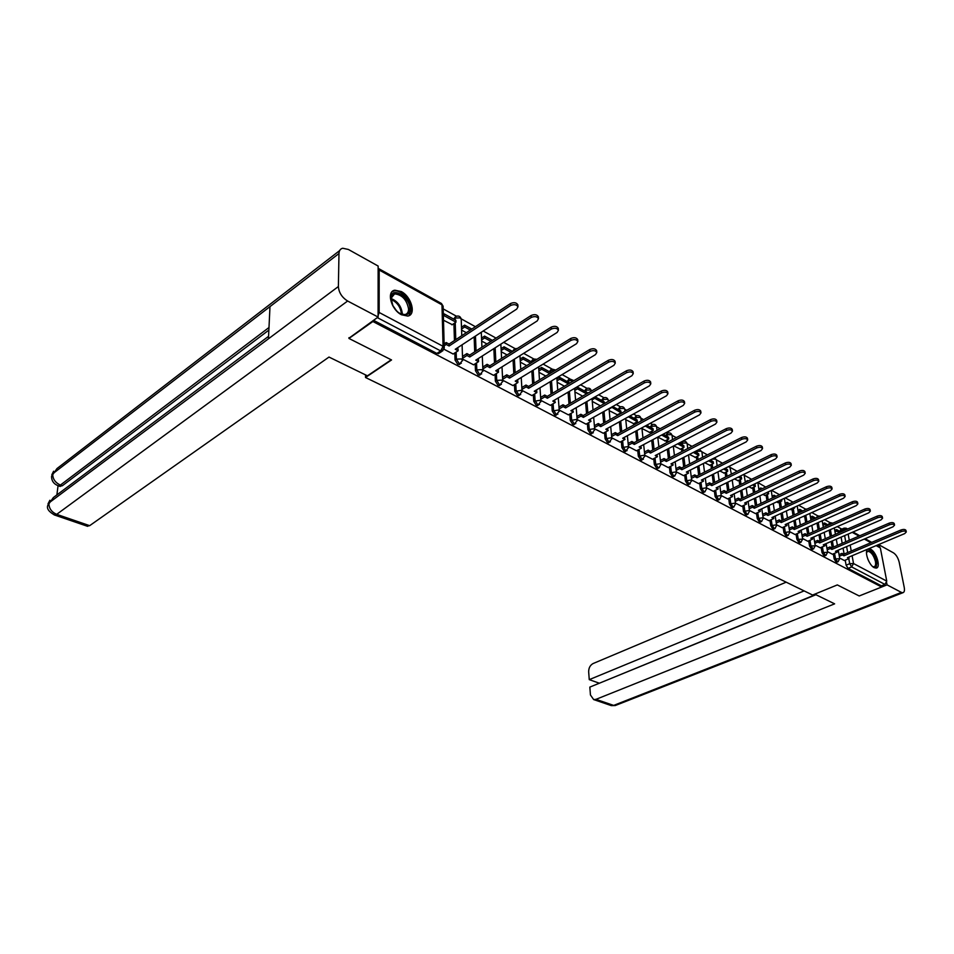 <?xml version="1.0" encoding="UTF-8"?>
<svg xmlns="http://www.w3.org/2000/svg" width="954" height="954" viewBox="0 0 954 954"><rect width="100%" height="100%" fill="white"/><g stroke="black" fill="none" stroke-linecap="round" stroke-linejoin="round"><path stroke-width="1.43" d="M833.295 553.857L834.178 558.925L836.145 562.18L836.968 562.192M821.12 547.405L822.002 552.533L823.994 555.824L824.84 555.824M808.706 540.835L809.576 546.022L811.592 549.337L812.474 549.349M796.053 534.121L796.9 539.368L798.939 542.719L799.857 542.731M783.127 527.276L783.961 532.582L786.024 535.969L786.978 535.969M769.938 520.288L770.76 525.654L772.847 529.088L773.837 529.076M756.474 513.145L757.273 518.582L759.396 522.053L760.421 522.041M742.725 505.858L743.5 511.356L745.658 514.862L746.72 514.85M728.677 498.417L729.44 503.974L731.623 507.528L732.732 507.504M714.331 490.809L715.071 496.438L717.277 500.027L718.445 500.003M699.676 483.034L700.391 488.734L702.633 492.371L703.837 492.336M684.686 475.08L685.389 480.864L687.655 484.537L688.907 484.501M669.374 466.959L670.054 472.814L672.343 476.535L673.655 476.487M653.705 458.647L654.361 464.586L656.686 468.354L658.057 468.295M637.689 450.145L638.309 456.167L640.671 459.983L642.102 459.911M621.304 441.44L621.889 447.557L624.286 451.409L625.776 451.325M604.526 432.532L605.086 438.733L607.519 442.644L609.069 442.549M587.366 423.421L587.891 429.717L590.359 433.665L591.981 433.557M569.788 414.084L570.277 420.476L572.782 424.482L574.475 424.363M551.782 404.508L552.235 411.007L554.775 415.062L556.54 414.93M533.334 394.706L533.751 401.312L536.327 405.426L538.175 405.271M514.433 384.665L514.814 391.367L517.426 395.54L519.358 395.361M495.066 374.35L495.388 381.183L498.048 385.404L500.075 385.213M475.199 363.784L475.474 370.736L478.169 375.017L480.291 374.803M454.819 352.932L455.046 360.016L457.789 364.356L460.007 364.118M401.288 291.554L394.884 290.195C386.167 291.22 391.092 309.74 401.491 314.772L407.728 316.06C416.457 314.963 411.603 296.706 401.288 291.554M867.591 549.218C864.169 551.639 869.011 565.257 874.15 567.642L876.13 568.107C881.15 567.892 876.523 552.02 870.656 549.218L868.772 548.717M841.822 529.124L837.29 526.62M829.527 524.628L829.992 522.601L824.685 519.668M817.363 517.414L817.936 515.947L811.818 512.548M805.045 509.985L805.653 509.162L798.689 505.298M792.989 502.15L785.261 497.881M779.49 494.685L771.559 490.308M765.692 487.065L757.75 482.474M751.597 479.29L744.323 475.271M737.192 471.324L730.478 467.615M722.464 463.191L716.335 459.804M707.403 454.867L701.882 451.814M692.008 446.365L687.119 443.67M676.243 437.659L672.033 435.334M667.907 433.044L666.655 432.353M660.12 428.751L656.614 426.808M652.441 424.506L650.258 423.302M643.616 419.629L640.849 418.102M636.628 415.765L633.468 414.024M626.706 410.292L624.715 409.183M620.458 406.833L616.272 404.52M609.403 400.728L608.211 400.072M603.906 397.687L598.659 394.789M586.972 388.338L580.604 384.82M569.645 378.762L562.097 374.588M551.901 368.959L543.124 364.106M533.727 358.919L523.663 353.362M515.112 348.627L503.688 342.331M496.032 338.098L483.201 331.002M475.402 326.697L461.164 318.827M456.417 316.203L443.193 308.905M876.953 545.271L880.339 547.942L886.755 581.129L884.93 584.42L881.401 585.828L848.07 568.405L846.115 565.185L845.22 560.177M844.123 554.047L843.062 548.097M842.203 543.303L841.094 537.138M840.092 531.521L843.574 529.804L844.087 528.146L846.162 528.182L847.212 529.184M348.937 338.443L391.545 359.956L365.513 377.498L812.605 595.034L837.326 584.921L859.208 595.964L881.627 587.02L372.895 321.51L348.937 338.443L348.949 337.68M881.401 585.828L881.627 587.02M378.094 315.738L379.155 312.483L379.179 270.03L378.142 268.372M372.895 320.735L372.895 321.51M443.98 349.247L453.162 354.017M443.503 320.234L452.268 324.658M462.583 359.062L473.589 364.81M482.879 369.782L493.516 375.316M502.686 380.229L512.942 385.571M521.981 390.413L531.891 395.576M540.823 400.358L550.375 405.331M559.199 410.053L568.417 414.859M577.134 419.522L586.042 424.16M594.652 428.763L603.25 433.247M611.752 437.791L620.052 442.119M609.212 410.637L617.417 414.799M628.459 446.603L636.473 450.789M625.776 419.665L633.683 423.683M644.797 455.225L652.536 459.256M641.959 428.501L649.602 432.377M660.752 463.644L668.229 467.543M658.868 446.806L657.771 437.087L665.153 440.867M676.35 471.872L683.577 475.641M673.774 445.864L680.381 449.167M691.614 479.934L698.59 483.606L703.444 481.162L701.405 480.077L761.089 450.467L762.556 448.595C761.602 447.128 759.658 446.913 756.737 447.951L696.992 477.727L694.929 476.63L694.715 474.913L691.209 476.666M689.456 454.414L695.263 457.3M706.544 487.804L713.27 491.322M704.791 462.773L709.836 465.254M721.141 495.52L727.652 498.906M719.781 470.954L724.098 473.041M735.439 503.056L741.711 506.335M734.449 478.956L738.062 480.661M749.427 510.438L755.496 513.598M748.783 486.778L751.74 488.126M763.128 517.664L768.984 520.717M762.818 494.434L765.132 495.436M776.532 524.748L782.197 527.693M776.556 501.935L778.261 502.591M795.147 534.562L789.673 531.676M790.007 509.269L791.116 509.615M802.541 538.473L807.823 541.264L812.558 539.153L810.828 538.223L868.796 512.811L870.346 511.129C869.559 509.961 867.818 509.818 865.147 510.688L807.108 536.255L805.367 535.325L805.104 533.703L801.992 535.087M815.157 545.128L820.249 547.787M827.523 551.65L832.448 554.25L837.147 552.211L835.489 551.329L892.992 526.811L894.554 525.165C893.791 524.068 892.109 523.937 889.486 524.772L831.912 549.432L830.23 548.538L829.956 546.952L826.927 548.252M832.198 547.596L831.125 541.455M830.266 536.565L829.145 530.197M828.239 525.01L831.363 523.818M820.035 541.013L818.949 534.669M818.091 529.673L816.97 523.09M807.621 534.3L806.535 527.741M805.689 522.637L804.604 516.102M794.968 527.431L793.871 520.657M793.024 515.446L792.011 509.197M782.053 520.431L780.944 513.419M780.11 508.088L779.179 502.174M768.864 513.276L767.767 506.025M766.933 500.576L766.086 494.995M755.413 505.966L754.304 498.465M753.481 492.884L752.706 487.661M741.675 498.501L740.566 490.726M739.744 485.014L739.064 480.172M727.64 490.869L726.531 482.807M725.732 476.952L725.123 472.54M713.306 483.058L712.209 474.71M711.41 468.712L710.885 464.729M698.662 475.08L697.565 466.423M696.79 460.269L696.337 456.751M695.764 452.184L697.028 450.526M683.696 466.911L682.611 457.932M681.848 451.612L681.478 448.607M680.917 444.027L682.945 441.44C685.115 440.867 686.522 441.642 687.142 443.765L686.475 442.978L682.193 443.157L682.396 444.838M668.396 458.564L667.323 449.227M666.572 442.739L666.286 440.271M665.761 435.692L667.812 433.08C670.018 432.496 671.425 433.283 672.057 435.441L671.366 434.63L667.037 434.797L667.24 436.503M652.763 450.014L651.701 440.319M650.974 433.653L650.759 431.745M650.258 427.165L652.333 424.542C654.575 423.946 656.006 424.733 656.638 426.927L655.923 426.092L651.546 426.271L651.725 427.976M636.771 441.261L635.722 431.172M635.018 424.315L634.887 423.027M634.41 418.46L636.509 415.813C638.775 415.193 640.229 416.004 640.861 418.234L640.122 417.363L635.698 417.542L635.877 419.259M620.41 432.293L619.384 421.799M618.705 414.74L618.645 414.119M618.192 409.54L620.327 406.881C622.628 406.249 624.107 407.072 624.739 409.338L623.976 408.431L619.492 408.61L619.659 410.351M603.667 423.099L602.678 412.176M601.616 400.43L603.775 397.746C606.112 397.102 607.603 397.925 608.247 400.239L607.448 399.297L602.904 399.476L603.071 401.229M586.543 413.69L585.577 402.29M584.635 391.092L586.829 388.397C589.202 387.729 590.717 388.576 591.361 390.937L590.526 389.947L585.935 390.126L586.09 391.891M569.001 404.031L568.083 392.154M567.272 381.552L569.478 378.833L573.903 380.646M551.054 394.133L550.184 381.719M549.48 371.774L551.722 369.031L555.765 370.045M532.666 383.973L531.843 370.999M531.259 361.757L533.536 359.002L536.923 359.312M513.824 373.551L513.073 359.98M512.596 351.454L514.898 348.723L517.271 348.508M494.518 362.842L493.838 348.627M474.722 351.835L474.138 336.929M454.438 340.53L453.913 323.561M453.77 319.161L456.155 316.323C458.838 315.512 460.52 316.466 461.211 319.173L460.102 317.873L455.082 318.052L455.141 319.912M365.525 374.886L365.513 377.498M839.639 558.042L844.385 560.523M829.73 522.72L828.215 524.831M817.661 516.078L816.099 517.974M805.355 509.293L803.793 510.557M695.74 451.194L695.74 451.981M682.515 441.666L680.906 443.825M667.359 433.331L665.737 435.489M651.856 424.804L650.234 426.975M636.02 416.087L634.386 418.257M619.802 407.179L618.18 409.338M603.226 398.056L601.592 400.227M586.257 388.731L584.623 390.89M568.882 379.191L567.248 381.338M551.102 369.413L549.468 371.559M532.881 359.408L531.247 361.542M514.218 349.152L512.584 351.287M495.09 338.658L493.695 339.624M455.368 316.847L453.758 318.946M843.825 528.254L840.569 529.673L840.057 531.342M373.503 320.294L436.872 353.421L439.186 353.147M461.581 330.096L466.327 332.684M481.663 341.055L486.969 343.953M501.244 351.728L507.087 354.924M520.335 362.15L526.691 365.62M538.974 372.322L545.807 376.043M557.16 382.244L564.458 386.215M574.928 391.927L582.644 396.148M592.267 401.395L600.4 405.832M453.102 354.065L458.123 350.786L455.261 349.271L516.746 309.06L517.974 306.806C516.543 304.481 514.087 304.052 510.605 305.507L510.497 303.551C513.979 302.084 516.436 302.513 517.867 304.839L517.891 305.316M458.123 350.786L458.051 348.878L456.847 348.234M510.605 305.507L449.107 346.004L446.222 344.466L446.174 342.546L444.135 343.893M444.182 345.813L446.222 344.466M451.969 324.861L455.952 322.19L455.893 320.317L444.147 313.866L443.348 314.415M455.952 322.19L444.194 315.738L444.147 313.866M443.395 316.287L444.194 315.738M510.497 303.551L449.06 344.084L446.174 342.546M449.06 344.084L449.107 346.004M391.223 359.789L367.445 375.816L328.999 357.058L89.664 525.666L87.029 526.131M338.98 253.525L269.982 306.616L268.456 338.801L338.384 286.534L338.98 253.525C339.111 250.58 340.351 248.827 342.713 248.243L348.365 249.459L378.142 266.047L378.094 317.05L348.949 338.217M338.384 286.534C338.861 292.604 341.949 297.433 347.638 301.023L378.094 317.05M58.051 485.729L56.882 494.923M268.873 330.108L62.32 485.741L59.685 486.278M268.575 336.309L53.376 497.547L47.748 505.453C46.567 508.637 48.881 511.833 54.676 515.053L54.139 514.886M339.636 250.616L56.954 468.593L51.564 476.38C51.54 480.911 53.806 484.048 58.337 485.801L57.812 485.622M814.764 594.151L834.631 603.846L595.976 699.342L613.649 705.411L901.411 592.41L887.053 584.862L859.387 595.904M786.179 582.178L593.149 663.519C590.168 665.165 588.666 667.943 588.666 671.854L589.262 679.642L804.115 590.896M901.411 592.41L902.83 592.732C904.309 592.351 904.774 590.586 904.237 587.437L899.217 562.311C898.108 557.899 896.223 554.775 893.576 552.915L879.349 544.996L879.695 546.809M886.624 582.62L887.053 584.862M815.932 594.724L589.834 687.107L590.443 694.989L593.674 699.58L595.976 699.342M815.622 594.569L599.04 683.35M599.017 683.1L589.262 679.642M879.349 544.996L877.704 545.688M393.024 306.162L390.866 297.469C391.748 285.818 410.28 297.159 409.91 308.941C409.063 315.619 405.188 316.776 398.283 312.423L395.707 309.978M400.322 313.783L404.89 314.593C407.322 314.009 408.562 312.137 408.598 308.989C406.762 299.711 402.099 294.679 394.61 293.88L390.973 298.375L390.985 300.522M396.745 311.076L392.332 304.815M408.896 315.702L411.305 309.692C411.544 300.939 400.716 289.205 393.954 290.97L392.046 291.745M866.47 552.604L866.709 551.746C870.108 549.194 873.327 552.426 876.356 561.417C876.988 566.318 875.76 568.035 872.66 566.569L873.912 566.783C875.45 566.39 875.951 564.613 875.438 561.453C873.721 555.311 871.205 551.913 867.901 551.269L866.47 552.569M875.987 568.119L877.084 561.799C874.949 554.179 871.837 549.969 867.746 549.17L867.639 549.194M473.53 364.845L478.55 361.649L475.772 360.171L537.221 320.914L538.461 318.672C537.078 316.43 534.669 316.024 531.235 317.455L531.116 315.5C534.55 314.081 536.947 314.486 538.342 316.728L538.366 317.157M478.55 361.649L478.479 359.753L477.358 359.157M531.235 317.455L469.773 356.987L466.959 355.484L466.888 353.576L462.487 356.426M462.547 358.334L466.959 355.484M471.813 329.07L464.622 325.123L461.486 327.21M470.31 330.06L464.681 326.983L464.622 325.123M461.545 329.07L464.681 326.983M531.116 315.5L469.702 355.079L466.888 353.576M469.702 355.079L469.773 356.987M493.456 375.363L498.477 372.227L495.758 370.784L557.148 332.445L558.424 330.239C557.076 328.069 554.715 327.687 551.329 329.07L551.185 327.15C554.572 325.755 556.933 326.149 558.269 328.307L558.305 328.701M498.477 372.227L498.382 370.355L497.344 369.794M551.329 329.07L489.915 367.684L487.172 366.229L487.089 364.333L482.772 367.063M482.843 368.948L487.172 366.229M492.455 340.423L484.584 336.094L481.531 338.086M490.952 341.389L484.668 337.943L484.584 336.094M481.615 339.922L484.668 337.943M551.185 327.15L489.831 365.799L487.089 364.333M489.831 365.799L489.915 367.684M512.882 385.607L517.891 382.554L515.243 381.147L576.562 343.678L577.85 341.508C576.55 339.409 574.236 339.04 570.886 340.399L570.731 338.479C574.069 337.132 576.395 337.501 577.695 339.588L577.73 339.934M517.891 382.554L517.783 380.682L516.829 380.181M570.886 340.399L509.555 378.118L506.872 376.699L506.777 374.815L502.543 377.438M502.639 379.31L506.872 376.699M512.56 351.477L504.058 346.803L501.088 348.687M511.058 352.42L504.153 348.627L504.058 346.803M501.172 350.523L504.153 348.627M570.731 338.479L509.448 376.246L506.777 374.815M509.448 376.246L509.555 378.118M531.831 395.612L536.84 392.619L534.252 391.247L595.475 354.626L596.799 352.479C595.534 350.464 593.245 350.106 589.954 351.43L589.787 349.534C593.078 348.21 595.356 348.568 596.62 350.583L596.644 350.893M536.84 392.619L536.72 390.77L535.838 390.305M589.954 351.43L528.695 388.302L526.083 386.907L525.976 385.046L521.814 387.562M521.933 389.423L526.083 386.907M532.165 362.246L523.054 357.237L520.157 359.038M530.662 363.176L523.162 359.062L523.054 357.237M520.264 360.862L523.162 359.062M589.787 349.534L528.588 386.442L525.976 385.046M528.588 386.442L528.695 388.302M550.315 405.367L555.323 402.445L552.807 401.109L613.923 365.299L615.258 363.176C614.03 361.232 611.788 360.898 608.533 362.186L608.354 360.302C611.609 359.014 613.839 359.348 615.068 361.304L615.091 361.578M555.323 402.445L554.381 400.179M608.533 362.186L547.381 398.223L544.829 396.864L544.71 395.028L540.632 397.436M540.751 399.285L544.829 396.864M551.269 372.752L541.586 367.433L538.76 369.15M549.778 373.658L541.705 369.234L541.586 367.433M538.879 370.951L541.705 369.234M608.354 360.302L547.25 396.375L544.71 395.028M547.25 396.375L547.381 398.223M568.369 414.895L573.366 412.033L570.897 410.721L631.906 375.709L633.253 373.61C632.061 371.726 629.867 371.416 626.647 372.668L626.456 370.796C629.664 369.544 631.87 369.854 633.062 371.75L633.086 372M573.366 412.033L572.483 409.815M626.647 372.668L565.615 407.907L563.122 406.595L562.991 404.758L558.984 407.084M559.116 408.908L563.122 406.595M569.812 383.055L559.676 377.379L556.933 379.012M568.417 383.878L559.807 379.167L559.676 377.379M557.064 380.801L559.807 379.167M626.456 370.796L565.472 406.082L562.991 404.758M565.472 406.082L565.615 407.907M585.983 424.184L590.979 421.394L588.57 420.118L649.435 385.857L650.807 383.794C649.65 381.97 647.492 381.66 644.32 382.888L644.117 381.04C647.289 379.811 649.447 380.109 650.604 381.946L650.628 382.16M590.979 421.394L590.144 419.223M644.32 382.888L583.407 417.363L580.974 416.075L580.831 414.263L576.896 416.504M577.039 418.317L580.974 416.075M587.318 393.442L587.235 392.523L577.349 387.085L574.666 388.66M586.603 393.859L577.492 388.862L577.349 387.085M574.809 390.424L577.492 388.862M644.117 381.04L583.252 415.55L580.831 414.263M583.252 415.55L583.407 417.363M603.19 433.271L608.175 430.528L605.826 429.288L666.548 395.755L667.943 393.728C666.81 391.951 664.688 391.665 661.551 392.869L661.337 391.033C664.473 389.828 666.596 390.114 667.717 391.891L667.74 392.082M608.175 430.528L607.4 428.418M661.551 392.869L600.781 426.605L598.408 425.341L598.253 423.54L594.378 425.699M594.533 427.499L598.408 425.341M604.419 403.554L604.264 401.884L595.093 396.84M604.347 403.59L594.747 398.331L594.64 397.091M592.136 399.833L594.747 398.331M661.337 391.033L600.615 424.804L598.253 423.54M600.615 424.804L600.781 426.605M620.005 442.143L624.977 439.46L622.676 438.244L683.255 405.426L684.662 403.423C683.565 401.706 681.466 401.431 678.377 402.6L678.151 400.775C681.239 399.607 683.338 399.881 684.423 401.598L684.447 401.765M624.977 439.46L624.25 437.385M678.377 402.6L617.751 435.62L615.437 434.392L615.27 432.603L611.466 434.678M611.633 436.467L615.437 434.392M617.131 414.954L621.066 412.772L620.899 411.031L612.706 406.523M621.066 412.772L611.586 407.167M609.057 409.027L611.621 407.585M678.151 400.775L617.584 433.831L615.27 432.603M617.584 433.831L617.751 435.62M636.425 450.813L641.386 448.177L639.144 446.985L699.556 414.859L700.975 412.879C699.914 411.222 697.851 410.959 694.798 412.104L694.56 410.292C697.612 409.159 699.676 409.409 700.737 411.079L700.761 411.222M641.386 448.177L640.718 446.162M694.798 412.104L634.327 444.433L632.073 443.228L631.882 441.452L628.149 443.467M628.328 445.232L632.073 443.228M633.408 423.838L637.344 421.692L637.153 419.963L629.914 415.98M637.344 421.692L628.436 416.803M694.56 410.292L634.148 442.656L631.882 441.452M634.148 442.656L634.327 444.433M652.488 459.279L657.425 456.704L655.243 455.547L715.488 424.077L716.919 422.121C715.882 420.511 713.854 420.273 710.825 421.382L710.587 419.593C713.604 418.472 715.631 418.723 716.669 420.332L716.692 420.464M657.425 456.704L656.805 454.724M710.825 421.382L650.533 453.043L648.326 451.862L648.136 450.109L644.451 452.041M644.642 453.806L648.326 451.862M649.328 432.52L653.24 430.421L653.049 428.704L646.717 425.222M653.24 430.421L645.238 426.021M710.587 419.593L650.342 451.29L648.136 450.109M650.342 451.29L650.533 453.043M668.182 467.567L673.107 465.039L670.972 463.906L731.038 433.08L732.481 431.148C731.468 429.598 729.476 429.36 726.483 430.445L726.232 428.668C729.226 427.583 731.217 427.809 732.231 429.372L732.243 429.491M673.107 465.039L672.534 463.107M726.483 430.445L666.369 461.462L664.211 460.305L664.008 458.564L660.395 460.436M660.585 462.177L664.211 460.305M664.89 441.01L668.79 438.947L668.599 437.242L663.125 434.237M668.79 438.947L661.647 435.024M726.232 428.668L666.166 459.709L664.008 458.564M666.166 459.709L666.369 461.462M683.529 475.664L688.442 473.184L686.355 472.075L746.231 441.869L747.697 439.973C746.708 438.458 744.74 438.232 741.795 439.305L741.532 437.54C744.478 436.467 746.445 436.693 747.435 438.208L747.447 438.303M688.442 473.184L687.906 471.288M741.795 439.305L681.86 469.69L679.737 468.557L679.534 466.828L675.969 468.641M676.183 470.37L679.737 468.557M680.107 449.31L684.006 447.295L683.803 445.601L679.153 443.05M684.006 447.295L677.686 443.825M741.532 437.54L681.645 467.961L679.534 466.828M681.645 467.961L681.86 469.69M756.737 447.951L756.474 446.21C759.396 445.16 761.328 445.375 762.294 446.842L762.306 446.925M703.444 481.162L702.955 479.302M691.423 478.383L694.929 476.63M695.001 457.431L698.888 455.452L698.674 453.782L694.822 451.659M698.888 455.452L693.355 452.423M756.474 446.21L696.778 476.022L694.715 474.913M696.778 476.022L696.992 477.727M713.234 491.334L718.124 488.961L716.12 487.899L775.602 458.874L777.093 457.026C776.151 455.595 774.243 455.392 771.357 456.417L771.082 454.676C773.968 453.663 775.876 453.865 776.818 455.285L776.83 455.356M718.124 488.961L717.67 487.136M771.357 456.417L711.815 485.61L709.788 484.537L709.561 482.831L706.115 484.525M706.342 486.23L709.788 484.537M709.573 465.385L713.449 463.441L713.222 461.784L710.134 460.078M713.449 463.441L708.667 460.818M771.082 454.676L711.589 483.905L709.561 482.831M711.589 483.905L711.815 485.61M785.655 464.681L785.369 462.964C788.219 461.963 790.103 462.153 791.021 463.549L791.295 465.266C790.389 463.882 788.505 463.692 785.655 464.681L726.304 493.313L724.324 492.252L724.098 490.571L720.699 492.216M727.604 498.93L732.481 496.593L730.525 495.543L789.805 467.09L791.295 465.266M732.481 496.593L732.064 494.804M720.926 493.898L724.324 492.252M723.836 473.172L727.699 471.264L727.473 469.618L725.112 468.319M727.699 471.264L723.645 469.034M785.369 462.964L726.077 491.62L724.098 490.571M726.077 491.62L726.304 493.313M799.631 472.779L799.345 471.061C802.159 470.095 804.019 470.274 804.902 471.622L805.2 473.327C804.305 471.98 802.445 471.801 799.631 472.779L740.495 500.85L738.551 499.813L738.313 498.143L734.974 499.729M741.675 506.347L746.541 504.058L744.621 503.044L803.697 475.128L805.2 473.327M746.541 504.058L746.159 502.317M735.212 501.41L738.551 499.813M733.709 473.041L731.372 473.971M737.8 480.792L741.652 478.92L741.425 477.274L739.755 476.368M741.652 478.92L738.301 477.072M799.345 471.061L740.256 499.169L738.313 498.143M740.256 499.169L740.495 500.85M813.309 480.685L813.011 478.991C815.801 478.037 817.626 478.216 818.496 479.516L818.794 481.21C817.924 479.91 816.099 479.731 813.309 480.685L754.375 508.232L752.479 507.218L752.241 505.548L748.938 507.099M755.449 513.622L760.29 511.368L758.418 510.378L817.28 482.986L818.794 481.21M760.29 511.368L759.944 509.663M749.188 508.768L752.479 507.218M748.127 480.959L745.241 481.531M751.478 488.245L755.318 486.409L755.079 484.787L754.077 484.238M747.435 481.293L747.316 480.518M755.318 486.409L752.634 484.93M813.011 478.991L754.137 506.562L752.241 505.548M754.137 506.562L754.375 508.232M826.677 488.436L826.391 486.743C829.145 485.813 830.946 485.98 831.793 487.255L832.103 488.937C831.244 487.661 829.443 487.494 826.677 488.436L767.97 515.446L766.122 514.468L765.871 512.811L762.616 514.313M768.948 520.741L773.766 518.535L771.929 517.557L830.576 490.678L832.103 488.937M773.766 518.535L773.455 516.853M762.866 515.959L766.122 514.468M762.234 488.722L760.863 487.959L758.812 488.937M764.881 495.555L768.697 493.755L768.101 491.942M761.053 489.271L760.863 487.959M768.697 493.755L766.646 492.634M826.391 486.743L767.72 513.801L765.871 512.811M767.72 513.801L767.97 515.446M839.782 496.008L839.472 494.339C842.203 493.421 843.98 493.588 844.815 494.816L845.125 496.485C844.29 495.257 842.513 495.09 839.782 496.008L781.29 522.53L779.466 521.564L779.215 519.918L776.019 521.373M782.161 527.717L786.967 525.547L785.166 524.593L843.586 498.215L845.125 496.485M786.704 523.913L786.967 525.547M776.27 523.019L779.466 521.564M776.031 496.307L774.111 495.257L772.12 496.187M774.588 496.986L774.111 495.257M777.999 502.722L781.815 500.945L780.372 500.158M781.815 500.945L781.6 499.586M772.37 497.797L774.362 496.855M839.472 494.339L781.028 520.896L779.215 519.918M781.028 520.896L781.29 522.53M852.602 503.426L852.292 501.768C854.987 500.874 856.74 501.029 857.551 502.221L857.873 503.879C857.05 502.686 855.297 502.531 852.602 503.426L794.336 529.458L792.547 528.516L792.285 526.882L789.137 528.301M795.099 534.538L799.893 532.415L798.128 531.473L856.322 505.584L857.873 503.879M799.893 532.415L799.631 530.806M789.399 529.923L792.547 528.516M789.554 503.736L787.11 502.388L785.154 503.295M788.111 504.404L787.11 502.388M790.866 509.734L794.658 507.993L793.811 507.528M794.658 507.993L794.527 507.194M785.404 504.893L787.36 503.986M852.292 501.768L794.074 527.836L792.285 526.882M794.074 527.836L794.336 529.458M865.147 510.688L864.837 509.054C867.508 508.172 869.237 508.315 870.036 509.484L870.346 511.129M812.558 539.153L812.295 537.579M802.254 536.697L805.367 535.325M802.779 511.01L799.834 509.388L797.914 510.271M801.348 511.666L800.096 510.974L799.834 509.388M803.459 516.603L806.965 514.743M798.176 511.845L800.096 510.974M864.837 509.054L806.845 534.634L805.104 533.703M806.845 534.634L807.108 536.255M877.441 517.807L877.12 516.174C879.767 515.315 881.484 515.446 882.259 516.591L882.581 518.225C881.794 517.08 880.089 516.949 877.441 517.807L819.641 542.909L817.924 541.991L817.65 540.393L814.585 541.729M820.225 547.799L824.983 545.748L823.278 544.841L881.019 519.882L882.581 518.225M824.983 545.748L824.721 544.221M814.859 543.327L817.924 541.991M815.742 518.129L812.319 516.257L810.435 517.092M814.311 518.773L812.581 517.819L812.319 516.257M810.697 518.666L812.581 517.819M877.12 516.174L819.367 541.3L817.65 540.393M819.367 541.3L819.641 542.909M889.486 524.772L889.164 523.162C891.775 522.315 893.469 522.446 894.232 523.555L894.554 525.165M837.147 552.211L836.885 550.732M827.213 549.838L830.23 548.538M828.43 525.105L824.554 522.971L822.706 523.794M827.011 525.737L824.816 524.533L824.554 522.971M822.98 525.356L824.816 524.533M889.164 523.162L831.638 547.834L829.956 546.952M831.638 547.834L831.912 549.432M901.28 531.605L900.958 529.995C903.545 529.172 905.215 529.291 905.954 530.376L906.288 531.974C905.549 530.901 903.879 530.782 901.28 531.605L843.944 555.824L842.299 554.954L842.024 553.368L839.031 554.632M844.362 560.535L849.084 558.555L847.45 557.685L904.714 533.596L906.288 531.974M849.084 558.555L848.821 557.112M839.317 556.218L842.299 554.954M840.868 531.95L836.539 529.565L834.738 530.364M839.448 532.559L836.825 531.116L836.539 529.565M835.012 531.903L836.825 531.116M900.958 529.995L843.658 554.25L842.024 553.368M843.658 554.25L843.944 555.824M838.244 561.656L837.421 561.644L835.454 558.388L834.559 553.32M834.178 558.925L839.759 558.734L838.244 550.148M826.116 555.288L825.27 555.276L823.278 551.984L822.396 546.857M822.002 552.533L827.643 552.354L826.128 543.613M813.762 548.788L812.88 548.788L810.852 545.461L809.994 540.274M809.576 546.022L815.276 545.843L813.774 536.935M801.145 542.158L800.227 542.158L798.188 538.795L797.329 533.548M796.9 539.368L802.66 539.201L801.181 530.126M788.266 535.397L787.324 535.397L785.249 531.998L784.415 526.691M783.961 532.582L789.268 531.831L789.793 532.415L788.314 523.162M775.137 528.492L774.147 528.492L772.048 525.058L771.226 519.692M770.76 525.654L776.115 524.891L776.663 525.559M761.721 521.444L760.696 521.456L758.573 517.974L757.762 512.548M757.273 518.582L762.675 517.807L763.248 518.499M748.031 514.242L746.958 514.254L744.812 510.748L744.025 505.25M743.5 511.356L748.962 510.569L749.546 511.296M734.043 506.884L732.934 506.908L730.752 503.354L729.977 497.785M729.44 503.974L734.95 503.175L735.558 503.939M719.757 499.371L718.601 499.395L716.382 495.806L715.643 490.165M715.071 496.438L720.64 495.627L721.272 496.426M705.149 491.692L703.945 491.727L701.715 488.09L700.987 482.378M700.391 488.734L706.008 487.911L706.664 488.758M690.231 483.845L688.979 483.881L686.713 480.208L686.009 474.424M685.389 480.864L691.054 480.029L691.733 480.911M674.979 475.819L673.667 475.867L671.366 472.147L670.686 466.279M670.054 472.814L675.766 471.968L676.469 472.886M659.381 467.615L658.021 467.663L655.684 463.894L655.028 457.956M654.361 464.586L660.132 463.716L660.872 464.693M643.425 459.208L642.006 459.279L639.645 455.463L639.013 449.441M638.309 456.167L644.141 455.285L644.904 456.31M627.112 450.622L625.621 450.693L623.224 446.842L622.628 440.724M621.889 447.557L627.78 446.651L628.579 447.724M610.405 441.821L608.855 441.917L606.422 438.005L605.862 431.804M605.086 438.733L611.037 437.826L611.86 438.959M593.316 432.818L591.695 432.925L589.226 428.966L588.69 422.67M587.891 429.717L593.889 428.787L594.747 429.98M575.811 423.6L574.117 423.719L571.613 419.712L571.124 413.32M570.277 420.476L576.335 419.522L577.23 420.786M557.887 414.155L556.122 414.286L553.582 410.232L553.117 403.733M552.235 411.007L558.364 410.041L559.294 411.365M539.523 404.484L537.674 404.627L535.099 400.513L534.681 393.907M533.751 401.312L539.94 400.322L540.906 401.729M520.705 394.562L518.773 394.729L516.15 390.556L515.78 383.842M514.814 391.367L521.063 390.365L522.065 391.844M501.41 384.39L499.395 384.581L496.736 380.348L496.402 373.515M495.388 381.183L496.736 380.348L501.709 380.157L502.746 381.719M481.639 373.956L479.516 374.171L476.821 369.878L476.547 362.925M475.474 370.736L476.821 369.878L481.853 369.687L482.939 371.344M461.354 363.247L459.136 363.486L456.394 359.145L456.167 352.062M455.046 360.016L456.394 359.145L461.497 358.954L462.618 360.695M846.115 565.185L849.692 563.695L848.786 558.674M847.677 552.545L846.603 546.582M845.733 541.789L844.624 535.611M843.73 530.698L843.574 529.804L846.675 529.422M848.154 534.085L849.275 540.274M850.157 545.068L851.242 551.042M852.101 555.729L853.52 563.54L886.755 581.129M880.339 547.942L876.142 545.616M870.907 542.719L864.288 539.046M858.994 536.1L852.196 532.344M379.155 312.483L443.061 346.302L441.976 304.851L379.179 270.03M833.462 547.059L832.377 540.906M831.518 536.017L830.409 529.649M821.299 540.465L820.213 534.109M819.355 529.112L818.234 522.53M808.897 533.727L807.799 527.168M806.953 522.065L805.856 515.53M796.244 526.858L795.147 520.085M794.3 514.862L793.287 508.625M783.329 519.847L782.232 512.835M781.386 507.504L780.455 501.577M770.152 512.68L769.043 505.429M768.208 499.968L767.362 494.387M756.701 505.358L755.592 497.857M754.769 492.264L753.994 487.053M742.963 497.881L741.854 490.106M741.031 484.393L740.34 479.552M728.939 490.237L727.83 482.187M727.02 476.32L726.411 471.896M725.982 468.796L725.863 467.937M714.606 482.414L713.497 474.066M712.71 468.068L712.173 464.085M711.767 460.973L711.553 459.363M699.974 474.424L698.865 465.767M698.078 459.601L697.636 456.095M697.243 452.995L697.028 451.325L701.262 451.159L701.905 451.898L699.258 449.394M685.008 466.244L683.911 457.264M683.147 450.944L682.778 447.927M669.72 457.884L668.635 448.547M667.883 442.06L667.597 439.579M654.074 449.322L653.013 439.615M652.274 432.949L652.071 431.041M638.095 440.545L637.034 430.457M636.33 423.6L636.187 422.312M621.734 431.566L620.708 421.072M620.017 414.012L619.957 413.392M605.003 422.372L604.001 411.436M587.867 412.939L586.901 401.539M570.337 403.268L569.407 391.378M568.703 382.339L568.572 380.563L573.712 380.753M552.378 393.346L551.507 380.932M550.911 372.561L550.78 370.76L555.145 370.426M533.99 383.174L533.167 370.188M532.642 361.948L532.57 360.731L535.683 360.087M515.16 372.728L514.397 359.145M513.92 350.619L514.874 350.011M495.853 362.007L495.162 347.769M476.058 350.977L475.462 336.058M455.773 339.648L455.237 322.667M461.223 319.602L461.772 335.689M495.007 338.765L496.116 338.062M608.258 400.441L608.342 401.324M624.763 409.528L624.93 411.281M640.885 418.401L641.16 420.964M656.65 427.082L657.02 430.409M672.069 435.573L672.546 439.603M687.154 443.884L687.739 448.571M701.917 452.005L702.597 457.312M716.359 459.971L715.727 459.148L712.137 459.077M730.502 467.758L728.522 466.625M744.347 475.39L743.512 474.532M442.99 350.655L440.676 350.917L377.307 317.61M436.872 353.421L440.676 350.917L443.061 346.302L444.23 348.15M848.07 568.405L851.648 566.926L849.692 563.695L853.52 563.54L851.648 566.926L884.93 584.42M378.738 268.646L441.01 303.229L443.133 306.687M347.638 301.023L56.691 514.349L89.664 525.666M268.992 327.52L60.412 485.049L62.32 485.741M60.245 486.48L58.337 485.801L60.412 485.049C55.213 482.676 52.649 478.92 52.72 473.792L269.982 306.616M268.456 338.801L48.916 502.925C48.797 508.196 51.385 512 56.691 514.349L54.676 515.053L87.625 526.334M610.608 705.376L616.034 705.233M390.961 298.483C397.484 301.082 401.252 306.055 402.278 313.401M401.384 314.224L401.395 313.675C400.513 306.866 397.019 302.096 390.913 299.365M867.735 558.877L868.832 561.346M459.184 364.643L462.618 360.218L462.094 344.799M479.504 375.292L482.927 370.903L482.295 355.997M499.324 385.666L502.734 381.326L502.007 366.885M518.654 395.791L522.053 391.486L521.23 377.486M537.507 405.665L540.894 401.395L540 387.813M555.896 415.3L559.271 411.067L558.305 397.878M573.855 424.709L577.218 420.511L576.192 407.692M591.397 433.891L594.736 429.729L593.65 417.256M608.521 442.847L611.848 438.733L610.703 426.593M625.24 451.612L628.555 447.533L627.374 435.692M641.589 460.174L644.892 456.131L643.664 444.588M657.568 468.533L658.904 467.854L660.848 464.526L659.584 453.269M673.19 476.714L674.514 476.046L676.458 472.743L675.158 461.748M688.478 484.715L691.722 480.78L690.386 470.036M703.42 492.538L704.732 491.894L706.652 488.639L705.292 478.145M718.04 500.194L719.352 499.562L721.26 496.33L719.876 486.063M732.35 507.683L733.662 507.063L735.546 503.855L734.139 493.814M746.362 515.017L747.662 514.409L749.534 511.225L748.115 501.387M760.076 522.196L761.375 521.599L763.236 518.439L761.793 508.804M773.503 529.231L774.803 528.647L776.651 525.499L775.197 516.054M786.668 536.112L787.956 535.54L789.793 532.415M799.559 542.862L800.835 542.289L802.66 539.201M812.188 549.468L813.464 548.92L815.276 545.843M824.566 555.943L825.842 555.407L827.643 552.354M836.706 562.3L837.97 561.763L839.759 558.734M481.281 332.254L481.925 347.208M500.85 344.144L501.577 358.394M519.954 355.675L520.753 369.281M538.616 366.873L539.475 379.871M556.838 377.748L557.744 390.186M574.63 388.314L575.584 400.227M592.029 398.593L593.018 410.017M609.022 408.598L610.047 419.557M625.633 418.341L626.695 428.859M641.887 427.833L642.96 437.946M673.309 446.102L674.418 455.452M688.514 454.903L689.635 463.894M703.396 463.477L704.517 472.158M717.146 465.85L716.347 459.876L714.82 457.717M717.957 471.86L719.089 480.22M731.396 474.174L729.655 466.053M732.219 480.041L733.34 488.102M745.348 482.307L743.977 474.305M746.183 488.031L747.304 495.818M757.893 482.796L759.014 490.249M759.849 495.841L760.982 503.354M771.226 490.463L772.394 498.012M773.241 503.473L774.374 510.736M784.355 498.31L785.512 505.596M786.37 510.939L787.491 517.962M797.21 505.966L798.367 513.013M799.225 518.237L800.346 525.022M807.179 509.007L805.653 509.162M809.827 513.455L810.972 520.264M811.83 525.38L812.939 531.95M820.297 516.09L817.936 515.947M822.181 520.777L823.326 527.371M824.184 532.368L825.282 538.724M832.89 523.15L829.992 522.601M834.309 527.932L835.442 534.312M836.3 539.213L837.397 545.366M438.327 353.719L442.131 351.215L444.23 347.638L443.121 306.21L441.44 303.455M871.729 542.373L865.111 538.7M859.804 535.754L853.019 531.986M847.641 529.005L846.675 528.468M517.867 304.839L517.974 306.806M47.998 503.927L49.858 500.266M51.802 474.842L53.591 471.24M902.83 592.732L615.235 705.543L611.347 705.626L593.674 699.58M390.973 298.375L390.866 297.469M391.724 295.943L394.61 293.88M866.494 552.497L866.709 551.77M867.162 551.579L867.901 551.269M538.342 316.728L538.461 318.672M558.269 328.307L558.424 330.239M577.695 339.588L577.85 341.508M596.62 350.583L596.799 352.479M615.068 361.304L615.258 363.176M633.062 371.75L633.253 373.61M650.604 381.946L650.807 383.794M667.717 391.891L667.943 393.728M684.423 401.598L684.662 403.423M700.737 411.079L700.975 412.879M716.669 420.332L716.919 422.121M732.231 429.372L732.481 431.148M747.435 438.208L747.697 439.973M762.294 446.842L762.556 448.595M776.818 455.285L777.093 457.026"/></g></svg>
